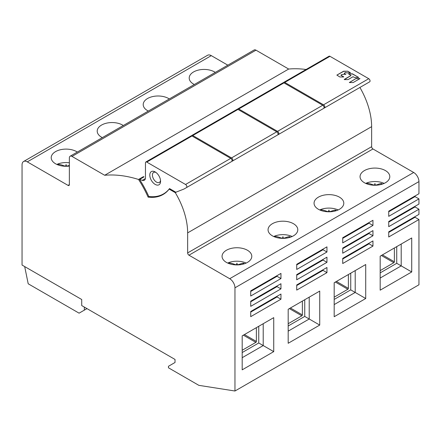 <?xml version="1.0" encoding="UTF-8"?>
<svg xmlns="http://www.w3.org/2000/svg" width="441" height="441" viewBox="0 0 441 441"><rect width="100%" height="100%" fill="white"/><g stroke="black" fill="none" stroke-linecap="round" stroke-linejoin="round"><path stroke-width="0.66" d="M169.807 188.742L169.151 189.123A60.219 34.767 -120 0 1 163.01 194.547A60.219 34.767 -120 0 1 148.088 197.099A71.745 41.421 -120 0 0 138.535 179.465A170.992 98.723 -120 0 0 104.677 175.27L288.673 69.044A170.992 98.723 60 0 1 306.06 69.496M288.673 69.044L255.984 50.169L71.993 156.401A3.715 2.144 -120 0 0 70.13 156.213A3.715 2.144 -120 0 0 69.364 157.917L69.364 184.625A1.858 1.075 60 0 1 68.978 185.479A1.858 1.075 60 0 1 68.046 185.385L27.309 161.864A7.436 4.294 -120 0 0 23.588 161.494A7.436 4.294 -120 0 0 22.05 164.895L22.05 265.058L81.717 299.505L81.717 305.574L175.027 359.448L175.027 362.485L168.456 366.278L168.456 367.794L198.847 385.34L234.959 391.013L234.959 287.819A7.436 4.294 -120 0 0 229.7 278.712L188.957 255.19A1.858 1.075 60 0 1 187.645 252.914L187.645 232.881A55.759 32.193 -120 0 0 175.303 192.673L176.593 191.929M70.13 156.213L254.126 49.987A3.715 2.144 60 0 1 255.984 50.169M227.821 65.174L211.3 55.638L27.309 161.864M23.588 161.494L207.584 55.268A7.436 4.294 60 0 1 211.3 55.638M234.959 391.013L418.95 284.787L418.95 219.53L415.009 217.253L415.009 216.647M418.95 219.53L388.725 236.982L388.725 231.823L418.95 214.37L418.95 209.21L415.009 206.934L415.009 206.327M418.95 209.21L388.725 226.663L388.725 221.503L418.95 204.051L418.95 198.891L415.009 196.614L415.009 196.008M418.95 198.891L388.725 216.344L388.725 211.184L418.95 193.731L418.95 181.593L234.959 287.819M229.7 278.712L413.691 172.486A7.436 4.294 60 0 1 418.95 181.593M413.691 172.486L372.954 148.964L188.957 255.19M187.645 252.914L371.636 146.688A1.858 1.075 -120 0 0 372.954 148.964M371.636 146.688L371.636 126.655A55.759 32.193 -120 0 0 359.9 87.472M148.088 197.099L149.124 196.504M164.697 193.224A60.219 34.767 -120 0 0 165.347 192.976M175.303 192.673L169.151 189.123M293.441 235.841A14.867 8.583 0 0 0 297.796 229.772A14.867 8.583 0 0 0 288.618 221.84A14.867 8.583 0 0 0 272.411 223.703A14.867 8.583 0 0 0 268.056 229.772A14.867 8.583 0 0 0 277.235 237.705A14.867 8.583 0 0 0 293.441 235.841M247.44 262.401A14.867 8.583 0 0 0 251.794 256.331A14.867 8.583 0 0 0 242.616 248.399A14.867 8.583 0 0 0 226.415 250.262A14.867 8.583 0 0 0 222.06 256.331A14.867 8.583 0 0 0 231.238 264.258A14.867 8.583 0 0 0 247.44 262.401M339.438 209.288A14.867 8.583 0 0 0 343.793 203.218A14.867 8.583 0 0 0 334.614 195.286A14.867 8.583 0 0 0 318.413 197.144A14.867 8.583 0 0 0 314.058 203.218A14.867 8.583 0 0 0 323.236 211.145A14.867 8.583 0 0 0 339.438 209.288M385.44 182.728A14.867 8.583 0 0 0 389.794 176.659A14.867 8.583 0 0 0 380.611 168.727A14.867 8.583 0 0 0 364.409 170.59A14.867 8.583 0 0 0 360.054 176.659A14.867 8.583 0 0 0 369.233 184.592A14.867 8.583 0 0 0 385.44 182.728M326.952 272.643L326.952 267.483L296.727 284.936L296.727 290.095L326.952 272.643L323.01 270.366L323.01 269.76M326.952 262.323L326.952 257.164L296.727 274.616L296.727 279.776L326.952 262.323L323.01 260.047L323.01 259.44M280.956 278.563L280.956 273.403L250.725 290.856L250.725 296.016L280.956 278.563L277.014 276.286L277.014 275.68M288.182 343.285L288.182 309.29L319.725 291.082L319.725 325.078L288.182 343.285M242.186 369.845L242.186 335.849L273.729 317.641L273.729 351.631L242.186 369.845M280.956 288.883L280.956 283.723L250.725 301.175L250.725 306.335L280.956 288.883L277.014 286.606L277.014 286M280.956 299.202L280.956 294.042L250.725 311.495L250.725 316.655L280.956 299.202L277.014 296.925L277.014 296.319M326.952 252.004L326.952 246.844L296.727 264.297L296.727 269.457L326.952 252.004L323.01 249.727L323.01 249.121M372.954 246.089L372.954 240.929L342.723 258.376L342.723 263.536L372.954 246.089L369.007 243.812L369.007 243.206M372.954 235.77L372.954 230.61L342.723 248.057L342.723 253.217L372.954 235.77L369.007 233.493L369.007 232.887M334.184 316.726L334.184 282.736L365.721 264.523L365.721 298.518L334.184 316.726M380.181 290.172L380.181 256.177L411.723 237.969L411.723 271.959L380.181 290.172M372.954 225.45L372.954 220.291L342.723 237.738L342.723 242.897L372.954 225.45L369.007 223.174L369.007 222.567M123.315 125.514A14.867 8.583 0 0 0 101.562 125.062A14.867 8.583 0 0 0 97.207 131.131A14.867 8.583 0 0 0 102.34 137.62M77.313 152.068A14.867 8.583 0 0 0 55.56 151.621A14.867 8.583 0 0 0 51.206 157.691A14.867 8.583 0 0 0 69.364 166.064M169.311 98.955A14.867 8.583 0 0 0 147.559 98.508A14.867 8.583 0 0 0 143.204 104.578A14.867 8.583 0 0 0 148.336 111.066M215.307 72.396A14.867 8.583 0 0 0 193.56 71.949A14.867 8.583 0 0 0 189.206 78.018A14.867 8.583 0 0 0 194.338 84.507M104.677 175.27L71.993 156.401M138.535 179.465L143.397 176.659A170.992 98.723 -120 0 1 144.047 176.863L139.577 179.443A72.484 41.851 60 0 1 148.771 196.454A59.474 34.337 -120 0 0 163.473 193.93A59.474 34.337 -120 0 0 169.531 188.583L175.838 192.226L183.985 189.035L186.471 187.601A1.858 1.075 -120 0 0 186.758 186.113A1.858 1.075 -120 0 0 185.54 184.476L146.77 162.09A1.858 1.075 -120 0 0 145.844 161.996A1.858 1.075 -120 0 0 145.458 162.85L145.458 177.717A5.573 3.219 60 0 1 144.301 180.27A5.573 3.219 60 0 1 142.278 180.352A170.992 98.723 -120 0 0 139.577 179.443M275.978 135.922L278.469 134.488A1.858 1.075 -120 0 0 278.751 132.995A1.858 1.075 -120 0 0 277.538 131.357L238.768 108.977A1.858 1.075 -120 0 0 237.837 108.883A1.858 1.075 -120 0 0 237.534 109.263M237.837 108.883L283.05 82.781A1.858 1.075 60 0 1 283.976 82.875L322.746 105.256L277.538 131.357M323.677 108.387L278.469 134.488L323.677 108.387A1.858 1.075 -120 0 0 323.964 106.893A1.858 1.075 -120 0 0 322.746 105.256M321.98 109.368L324.466 107.929A1.858 1.075 -120 0 0 324.752 106.441A1.858 1.075 -120 0 0 323.534 104.804L284.765 82.417A1.858 1.075 -120 0 0 283.839 82.329A1.858 1.075 -120 0 0 283.53 82.704M283.839 82.329L329.047 56.227A1.858 1.075 60 0 1 329.978 56.316L368.748 78.702L323.534 104.804M369.674 81.828L324.466 107.929L369.674 81.828A1.858 1.075 -120 0 0 369.96 80.339A1.858 1.075 -120 0 0 368.748 78.702M344.36 79.628L348.092 79.589L353.026 76.74L354.757 77.555L358.638 77.462L352.442 73.84L348.677 73.84L350.975 75.56L344.36 79.628M347.85 71.205L343.616 71.205L336.869 75.102L339.868 76.977L343.611 76.966L340.97 75.047L342.117 74.43L345.865 74.309L344.173 73.393L345.535 72.418L346.67 72.881L350.341 72.892L347.85 71.205L343.616 71.359L336.869 75.102M356.008 78.52L349.437 82.566L353.224 82.517L359.988 78.608L356.008 78.52L349.316 82.539M344.228 79.452L351.025 75.483M358.588 77.39L352.442 73.989L348.561 74.016M350.468 72.715L347.85 71.359M345.81 74.386L344.223 73.471M343.732 76.789L340.97 75.345M359.983 78.614L356.008 78.674M143.672 177.078A71.745 41.421 -120 0 0 143.397 176.659M149.797 175.066A7.618 4.399 60 0 1 155.182 171.951A7.618 4.399 60 0 1 160.568 181.284A7.618 4.399 60 0 1 155.182 184.399A7.618 4.399 60 0 1 149.797 175.066M145.844 161.996L191.052 135.894A1.858 1.075 60 0 1 191.978 135.988L230.753 158.374L185.54 184.476M231.679 161.5L186.471 187.601L231.679 161.5A1.858 1.075 -120 0 0 231.966 160.011A1.858 1.075 -120 0 0 230.753 158.374M160.524 180.446A5.761 3.324 60 0 1 159.377 182.409A5.761 3.324 60 0 1 154.94 180.865A5.761 3.324 60 0 1 152.421 175.066A5.761 3.324 60 0 1 153.617 172.425A5.761 3.324 60 0 1 155.888 172.414M81.717 299.505L24.679 266.573L28.202 283.784L79.088 313.165L84.347 310.128L84.347 307.09M86.971 308.612L84.347 310.128M229.982 162.481L232.468 161.042A1.858 1.075 -120 0 0 232.754 159.554A1.858 1.075 -120 0 0 231.542 157.917L192.772 135.53A1.858 1.075 -120 0 0 191.841 135.442A1.858 1.075 -120 0 0 191.532 135.822M191.841 135.442L237.049 109.34A1.858 1.075 60 0 1 237.98 109.429L276.75 131.815L231.542 157.917M277.681 134.94L232.468 161.042L277.681 134.94A1.858 1.075 -120 0 0 277.962 133.452A1.858 1.075 -120 0 0 276.75 131.815M69.364 162.779A14.867 8.583 0 0 0 57.33 164.206L57.308 164.62M57.33 164.206A37.165 22.447 62.4 0 1 64 165.81L65.715 166.147A37.165 2.927 -86.8 0 1 66.078 164.548A37.165 2.927 86.8 0 1 66.437 166.147L68.157 165.81L68.101 166.196M69.364 165.358A37.165 22.447 117.6 0 0 68.157 165.81M66.321 166.274L66.078 164.824L65.836 166.274M66.078 164.548L66.078 164.824M415.009 196.614L388.725 211.79M415.009 206.934L388.725 222.11M415.009 217.253L388.725 232.429M323.01 270.366L296.727 285.542M323.01 260.047L296.727 275.223M277.014 276.286L250.725 291.462M288.182 323.711L301.853 315.817A0.744 0.43 -60 0 0 302.377 314.907L302.377 301.098M288.182 325.987L304.742 316.423L304.742 299.731M319.725 325.078L309.213 319.003L309.213 297.151L319.725 291.082M304.742 316.423L309.213 319.003L288.182 331.147M242.186 350.264L255.852 342.376A0.744 0.43 -60 0 0 256.381 341.466L256.381 327.652M242.186 352.541L258.746 342.982L258.746 326.29M273.729 351.631L263.211 345.562L263.211 323.711L273.729 317.641M258.746 342.982L263.211 345.562L242.186 357.701M277.014 286.606L250.725 301.782M277.014 296.925L250.725 312.101M323.01 249.727L296.727 264.903M369.007 243.812L342.723 258.988M369.007 233.493L342.723 248.669M334.184 297.151L347.85 289.263A0.744 0.43 -60 0 0 348.373 288.353L348.373 274.539M334.184 299.428L350.738 289.869L350.738 273.177M365.721 298.518L355.209 292.449L355.209 270.598L365.721 264.523M350.738 289.869L355.209 292.449L334.184 304.588M380.181 270.598L393.846 262.704A0.744 0.43 -60 0 0 394.375 261.794L394.375 247.985M380.181 272.874L396.74 263.31L396.74 246.618M411.723 271.959L401.205 265.89L401.205 244.038L411.723 237.969M396.74 263.31L401.205 265.89L380.181 278.034M369.007 223.174L342.723 238.349M292.157 236.503A14.867 8.583 0 0 0 274.175 236.293L274.159 236.707M274.175 236.293A37.165 22.447 62.4 0 1 280.845 237.892L282.565 238.228A37.165 2.927 -86.8 0 1 282.929 236.63A37.165 2.927 86.8 0 1 283.287 238.228L285.007 237.892L284.952 238.278M289.092 237.583L289.346 236.596A37.165 22.447 117.6 0 0 285.007 237.892M289.346 236.596A37.083 27.871 83.7 0 1 290.465 237.175M283.172 238.355L282.929 236.905L282.681 238.355M282.929 236.63L282.929 236.905M246.161 263.062A14.867 8.583 0 0 0 228.179 262.847L228.157 263.26M228.179 262.847A37.165 22.447 62.4 0 1 234.849 264.451L236.569 264.787A37.165 2.927 -86.8 0 1 236.927 263.189A37.165 2.927 86.8 0 1 237.286 264.787L239.005 264.451L238.956 264.832M243.096 264.142L243.344 263.156A37.165 22.447 117.6 0 0 239.005 264.451M243.344 263.156A37.083 27.871 83.7 0 1 244.463 263.729M237.17 264.914L236.927 263.464L236.685 264.914M236.927 263.189L236.927 263.464M338.153 209.944A14.867 8.583 0 0 0 320.177 209.734L320.155 210.148M320.177 209.734A37.165 22.447 62.4 0 1 326.847 211.338L328.567 211.674A37.165 2.927 -86.8 0 1 328.925 210.076A37.165 2.927 86.8 0 1 329.284 211.674L331.004 211.338L330.954 211.719M335.094 211.024L335.342 210.043A37.165 22.447 117.6 0 0 331.004 211.338M335.342 210.043A37.083 27.871 83.7 0 1 336.461 210.616M329.168 211.801L328.925 210.346L328.683 211.801M384.155 183.39A14.867 8.583 0 0 0 366.173 183.18L366.157 183.594M366.173 183.18A37.165 22.447 62.4 0 1 372.843 184.779L374.563 185.115A37.165 2.927 -86.8 0 1 374.922 183.517A37.165 2.927 86.8 0 1 375.285 185.115L377 184.779L376.95 185.165M381.09 184.47L381.338 183.484A37.165 22.447 117.6 0 0 377 184.779M381.338 183.484A37.083 27.871 83.7 0 1 382.457 184.057M375.164 185.242L374.922 183.792L374.679 185.242M374.922 183.517L374.922 183.792M371.636 126.655L187.645 232.881M68.046 185.385L69.364 184.625M145.381 178.555L142.278 180.352M238.768 108.977L283.976 82.875M284.765 82.417L329.978 56.316M146.77 162.09L191.978 135.988M192.772 135.53L237.98 109.429M64 165.81L64.05 166.196M289.368 308.612L301.853 315.817M290.415 308L302.377 314.907M243.366 335.166L255.852 342.376M244.419 334.559L256.381 341.466M335.364 282.053L347.85 289.263M336.417 281.446L348.373 288.353M381.36 255.493L393.846 262.704M382.413 254.887L394.375 261.794M280.845 237.892L280.9 238.278M234.849 264.451L234.899 264.832M326.847 211.338L326.897 211.719M372.843 184.779L372.899 185.165M165.888 192.541L163.473 193.93"/></g></svg>
